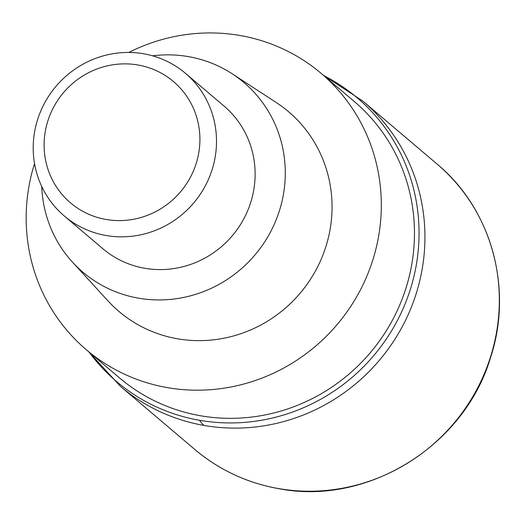 <?xml version="1.0" encoding="UTF-8"?>
<svg xmlns="http://www.w3.org/2000/svg" width="524" height="524" viewBox="0 0 524 524"><rect width="100%" height="100%" fill="white"/><g stroke="black" fill="none" stroke-linecap="round" stroke-linejoin="round"><path stroke-width="0.79" d="M323.236 75.155L362.732 100.994A187.179 180.459 130.3 0 1 405.543 320.282A187.179 180.459 130.3 0 1 204.013 425.436A187.179 180.459 130.3 0 1 120.553 386.457A187.179 180.459 -49.7 0 0 204.013 425.436A187.179 180.459 -49.7 0 0 405.543 320.282A187.179 180.459 -49.7 0 0 362.732 100.994L437.121 164.097C491.486 209.069 513.422 288.619 490.543 357.571C464.421 445.957 367.2 506.132 278.604 488.643C247.112 483.004 219.222 469.976 194.935 449.566A187.179 180.459 -49.7 0 0 278.395 488.545A187.179 180.459 -49.7 0 0 479.932 383.385A187.179 180.459 -49.7 0 0 437.121 164.097M323.74 75.58A186.007 179.326 130.3 0 1 407.895 296.61A186.007 179.326 130.3 0 1 199.506 420.281A186.007 179.326 130.3 0 1 89.126 352.128M86.434 349.842L119.596 377.974A181.33 174.82 -49.7 0 0 200.45 415.742A181.33 174.82 -49.7 0 0 395.686 313.869A181.33 174.82 -49.7 0 0 354.211 101.433L321.048 73.295A181.33 174.82 130.3 0 1 362.523 285.731A181.33 174.82 130.3 0 1 167.287 387.603A181.33 174.82 130.3 0 1 86.434 349.842A181.33 174.82 130.3 0 1 34.532 163.56M128.799 52.446A181.33 174.82 130.3 0 1 240.195 35.534A181.33 174.82 130.3 0 1 321.048 73.295M72.515 262.17L107.944 300.855A131.026 126.317 -49.7 0 0 177.4 338.766A131.026 126.317 -49.7 0 0 321.743 257.939A131.026 126.317 -49.7 0 0 276.227 102.501L232.283 73.851A124.398 119.93 130.3 0 1 275.5 221.429A124.398 119.93 130.3 0 1 138.46 298.163A124.398 119.93 130.3 0 1 72.515 262.17A124.398 119.93 130.3 0 1 41.737 186.485M152.589 55.819A124.398 119.93 130.3 0 1 188.476 56.638A124.398 119.93 130.3 0 1 232.283 73.851M64.308 216.006L102.92 248.769A93.586 90.226 -49.7 0 0 144.65 268.255A93.586 90.226 -49.7 0 0 245.422 215.678A93.586 90.226 -49.7 0 0 224.017 106.038L185.398 73.275A93.586 90.226 130.3 0 1 206.803 182.922A93.586 90.226 130.3 0 1 106.038 235.499A93.586 90.226 130.3 0 1 64.308 216.006A93.586 90.226 130.3 0 1 42.903 106.365A93.586 90.226 130.3 0 1 143.668 53.782A93.586 90.226 130.3 0 1 185.398 73.275M106.018 219.458A79.55 76.694 130.3 0 1 45.765 128.917A79.55 76.694 130.3 0 1 138.002 65.002A79.55 76.694 130.3 0 1 198.255 155.543A79.55 76.694 130.3 0 1 106.018 219.458M199.506 420.281A233.973 54.077 99.9 0 0 204.013 425.436M88.622 351.696L120.553 386.457L194.935 449.566"/></g></svg>
